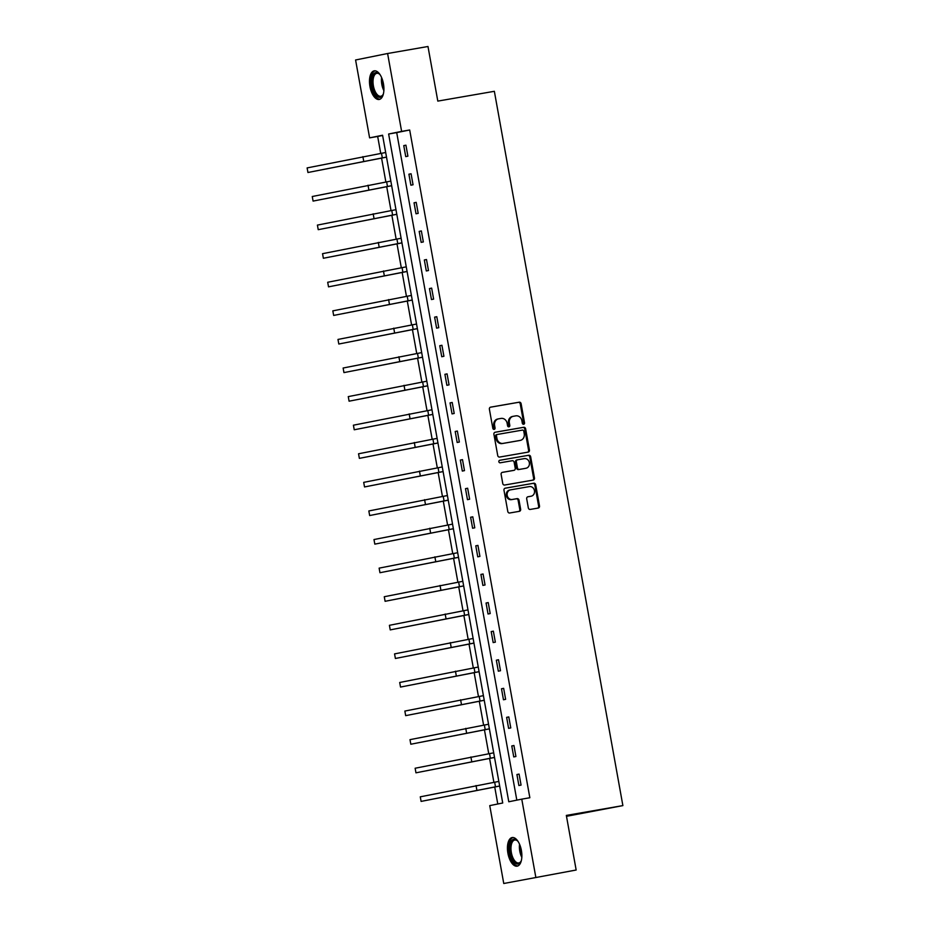 <?xml version="1.0" encoding="UTF-8"?>
<svg xmlns="http://www.w3.org/2000/svg" width="930" height="930" viewBox="0 0 930 930"><rect width="100%" height="100%" fill="white"/><g stroke="black" fill="none" stroke-linecap="round" stroke-linejoin="round"><path stroke-width="1.4" d="M523.66 424.278A1.279 1.128 78.6 0 0 524.543 422.825L521.114 403.713A1.825 1.604 78.6 0 0 519.196 402.19L490.656 407.142A1.825 1.604 78.6 0 0 489.389 409.223L492.83 428.335A1.279 1.128 78.6 0 0 495.051 427.94L494.609 425.475A5.847 5.15 78.6 0 1 498.526 418.86A5.847 5.15 78.6 0 1 498.643 418.837L501.026 418.419A5.847 5.15 78.6 0 1 507.141 423.301L507.582 425.777A1.279 1.128 78.6 0 0 509.803 425.382L509.361 422.918A5.847 5.15 78.6 0 1 513.267 416.303A5.847 5.15 78.6 0 1 513.395 416.28L515.778 415.861A5.847 5.15 78.6 0 1 521.881 420.744L522.323 423.208A1.279 1.128 78.6 0 0 523.66 424.278M523.241 424.266A1.279 1.128 78.6 0 0 523.683 422.999L520.242 403.887A1.825 1.604 78.6 0 0 518.336 402.365L490.401 407.212M493.749 429.381A1.279 1.128 78.6 0 0 494.19 428.125L493.749 425.649L494.609 425.475M508.489 426.824A1.279 1.128 78.6 0 0 508.931 425.556L508.489 423.092L509.361 422.918M507.908 853.229A14.52 6.882 80.2 0 1 512.174 837.546A14.52 6.882 80.2 0 1 521.404 850.497A14.52 6.882 80.2 0 1 517.138 866.167A14.52 6.882 80.2 0 1 507.908 853.229M369.954 86.513A14.52 6.882 80.2 0 1 374.22 70.843A14.52 6.882 80.2 0 1 383.451 83.781A14.52 6.882 80.2 0 1 379.184 99.464A14.52 6.882 80.2 0 1 369.954 86.513M528.333 507.908A1.825 1.604 78.6 0 0 530.24 509.431L538.249 508.047A1.825 1.604 78.6 0 0 539.505 505.978L535.692 484.751A1.825 1.604 78.6 0 0 533.785 483.228L505.234 488.18A1.825 1.604 78.6 0 0 503.979 490.25L507.792 511.477A1.825 1.604 78.6 0 0 509.698 513L519.37 511.326A1.825 1.604 78.6 0 0 520.637 509.245L518.998 500.166A1.825 1.604 78.6 0 0 517.092 498.643L512.302 499.468A4.894 4.301 78.6 0 1 507.199 495.458A4.894 4.301 78.6 0 1 510.465 489.866A4.894 4.301 78.6 0 1 510.57 489.854L529.356 486.588A4.894 4.301 78.6 0 1 534.448 490.61A4.894 4.301 78.6 0 1 531.193 496.19A4.894 4.301 78.6 0 1 531.088 496.213L527.961 496.76A1.825 1.604 78.6 0 0 526.694 498.829L528.333 507.908M387.601 53.51L427.986 46.5L437.809 101.103L494.353 91.303L622.879 805.601L566.335 815.412L576.158 870.015L503.758 883.5L489.75 805.624L502.723 802.997L382.579 135.234L369.605 137.861L355.586 59.985L387.601 53.51L401.621 131.386L388.635 134.013L508.78 801.765L521.765 799.149L535.773 877.025M521.765 799.149L529.844 797.742L409.688 129.991L401.621 131.386M528.182 452.108A1.825 1.604 78.6 0 0 529.437 450.039L525.624 428.811A1.825 1.604 78.6 0 0 523.718 427.289L495.167 432.241A1.825 1.604 78.6 0 0 493.911 434.31L497.724 455.537A1.825 1.604 78.6 0 0 499.643 457.06L528.182 452.108M530.658 456.781L534.471 478.008A1.825 1.604 78.6 0 1 533.25 480.066A1.825 1.604 78.6 0 0 533.25 480.066L504.676 485.03A1.825 1.604 78.6 0 1 502.758 483.507L501.131 474.428A1.825 1.604 78.6 0 1 502.386 472.347L513.965 470.336A1.825 1.604 78.6 0 0 515.232 468.267L514.139 462.245A1.825 1.604 78.6 0 0 512.232 460.722L500.177 462.803A1.279 1.128 78.6 0 1 499.701 460.292A1.279 1.128 78.6 0 0 499.701 460.292L528.751 455.258A1.825 1.604 78.6 0 1 530.658 456.781L529.786 456.956L533.611 478.183L534.471 478.008M566.498 816.308L622.879 805.601M409.688 129.991L396.715 132.606L516.824 800.149M403.76 145.615L405.736 156.612L407.898 156.182L405.922 145.185L403.76 145.615L405.933 145.243M408.909 174.201L410.886 185.198L413.048 184.768L411.072 173.77L408.909 174.201L411.083 173.829M414.048 202.798L416.024 213.784L418.186 213.354L416.21 202.356L414.048 202.798L416.222 202.415M419.198 231.384L421.174 242.37L423.336 241.94L421.36 230.942L419.198 231.384L421.371 231M424.336 259.97L426.312 270.956L428.474 270.525L426.498 259.528L424.336 259.97L426.51 259.586M429.474 288.556L431.462 299.553L433.624 299.111L431.648 288.114L429.474 288.556L431.66 288.172M434.624 317.142L436.6 328.139L438.762 327.697L436.786 316.7L434.624 317.142L436.798 316.758M439.762 345.728L441.75 356.725L443.912 356.283L441.924 345.286L439.762 345.728L441.936 345.344M444.912 374.313L446.888 385.311L449.05 384.869L447.074 373.872L444.912 374.313L447.086 373.941M450.05 402.899L452.038 413.897L454.2 413.455L452.213 402.458L450.05 402.899L452.224 402.527M455.2 431.485L457.176 442.482L459.339 442.041L457.362 431.055L455.2 431.485L457.374 431.113M460.338 460.071L462.315 471.068L464.477 470.627L462.501 459.641L460.338 460.071L462.512 459.699M465.488 488.657L467.465 499.654L469.627 499.212L467.651 488.227L465.488 488.657L467.662 488.285M470.627 517.243L472.603 528.24L474.765 527.81L472.789 516.813L470.627 517.243L472.8 516.871M475.776 545.829L477.753 556.826L479.915 556.396L477.939 545.399L475.776 545.829L477.95 545.457M480.915 574.426L482.891 585.412L485.053 584.982L483.077 573.984L480.915 574.426L483.089 574.043M486.065 603.012L488.041 613.998L490.203 613.567L488.227 602.57L486.065 603.012L488.238 602.628M491.203 631.598L493.179 642.584L495.341 642.153L493.365 631.156L491.203 631.598L493.377 631.214M496.341 660.184L498.329 671.181L500.491 670.739L498.515 659.742L496.341 660.184L498.515 659.8M501.491 688.77L503.467 699.767L505.629 699.325L503.653 688.328L501.491 688.77L503.665 688.386M506.629 717.356L508.617 728.353L510.779 727.911L508.791 716.914L506.629 717.356L508.803 716.972M511.779 745.941L513.755 756.939L515.918 756.497L513.941 745.5L511.779 745.941L513.953 745.569M516.917 774.527L518.894 785.525L521.067 785.083L519.08 774.086L516.917 774.527L519.091 774.155M382.625 135.466L377.673 136.466L380.719 153.357M381.556 157.995L385.857 181.943M386.694 186.593L391.007 210.529M391.844 215.179L396.145 239.115M396.982 243.765L401.295 267.712M402.132 272.351L406.433 296.298M407.27 300.936L411.583 324.884M412.42 329.522L416.721 353.47M417.558 358.108L421.871 382.056M422.697 386.694L427.01 410.642M427.847 415.28L432.159 439.227M432.985 443.866L437.298 467.813M438.135 472.452L442.436 496.399M443.273 501.038L447.586 524.985M448.423 529.623L452.724 553.571M453.561 558.221L457.874 582.157M458.711 586.807L463.012 610.743M463.849 615.393L468.162 639.34M468.999 643.979L473.3 667.926M474.137 672.564L478.45 696.512M479.287 701.15L483.588 725.098M484.425 729.736L488.738 753.684M489.564 758.322L493.877 782.269M494.714 786.908L497.783 803.997M576.158 870.015L503.758 883.5M377.673 136.466L369.605 137.861M396.715 132.606L388.635 134.013M513.151 416.326L512.535 416.454A5.847 5.15 78.6 0 0 512.407 416.477A5.847 5.15 78.6 0 0 508.489 423.092M498.399 418.884L497.783 419.012A5.847 5.15 78.6 0 0 497.655 419.035A5.847 5.15 78.6 0 0 493.749 425.649M527.566 452.213A1.825 1.604 78.6 0 0 528.577 450.213L524.764 428.986A1.825 1.604 78.6 0 0 522.846 427.463L494.923 432.311M523.764 431.171A1.279 1.128 78.6 0 0 522.428 430.102L497.364 434.45A1.279 1.128 78.6 0 0 496.481 435.903L496.957 438.518A5.847 5.15 78.6 0 0 503.06 443.389L520.196 440.413A5.847 5.15 78.6 0 0 520.312 440.39A5.847 5.15 78.6 0 0 524.229 433.775L523.764 431.171M496.481 434.636L496.504 434.624A1.279 1.128 78.6 0 0 495.62 436.077L496.481 435.903M519.568 440.541A5.847 5.15 78.6 0 1 519.452 440.564A5.847 5.15 78.6 0 1 519.324 440.588L502.2 443.564A5.847 5.15 78.6 0 1 496.085 438.693L495.62 436.077M532.599 480.182A1.825 1.604 78.6 0 0 533.611 478.183M502.13 472.417L513.104 470.51A1.825 1.604 78.6 0 0 513.174 470.499M499.515 460.35L528.751 455.258M525.973 468.255A4.894 4.301 78.6 0 0 526.078 468.232A4.894 4.301 78.6 0 0 529.344 462.652A4.894 4.301 78.6 0 0 524.241 458.63L517.626 459.78A1.825 1.604 78.6 0 0 516.359 461.85L517.452 467.883A1.825 1.604 78.6 0 0 519.359 469.406L525.113 468.429A4.894 4.301 78.6 0 0 525.218 468.406A4.894 4.301 78.6 0 0 525.322 468.395M517.545 459.792L516.755 459.955A1.825 1.604 78.6 0 0 515.499 462.036L516.359 461.85M525.113 468.429L518.487 469.58A1.825 1.604 78.6 0 1 516.58 468.057L515.499 462.036M529.786 456.956A1.825 1.604 78.6 0 0 527.88 455.433M530.426 496.341A4.894 4.301 78.6 0 1 530.321 496.364A4.894 4.301 78.6 0 1 530.228 496.388L527.705 496.829M510.361 489.889L509.698 490.029A4.894 4.301 78.6 0 0 509.594 490.04A4.894 4.301 78.6 0 0 506.339 495.632A4.894 4.301 78.6 0 0 511.43 499.643L512.302 499.468M518.766 511.43A1.825 1.604 78.6 0 0 519.777 509.419L518.138 500.34A1.825 1.604 78.6 0 0 516.231 498.817L511.43 499.643M537.633 508.152A1.825 1.604 78.6 0 0 538.644 506.153L534.82 484.925A1.825 1.604 78.6 0 0 532.913 483.402L504.978 488.25M386.52 157.135L307.946 172.503L386.508 157.077M307.946 172.503L307.121 167.912L385.683 152.497M383.451 93.663A12.567 5.952 80.2 0 1 382.962 94.814A12.567 5.952 80.2 0 1 382.846 95.046A12.567 5.952 80.2 0 1 374.058 92.128A12.567 5.952 80.2 0 1 373.151 74.807A12.567 5.952 80.2 0 1 379.347 73.935A12.567 5.952 80.2 0 1 380.196 74.865M379.707 74.295A11.637 5.51 -99.8 0 0 376.813 73.319A11.637 5.51 -99.8 0 0 374.313 75.411A11.637 5.51 -99.8 0 0 374.093 88.734A11.637 5.51 -99.8 0 0 380.8 96.255A11.637 5.51 -99.8 0 0 383.183 94.349M375.116 70.808A14.427 6.836 -99.8 0 0 372.43 73.307A14.427 6.836 -99.8 0 0 372.023 89.408A14.427 6.836 -99.8 0 0 380.045 99.184M521.404 860.366A12.567 5.952 80.2 0 1 520.916 861.529A12.567 5.952 80.2 0 1 515.057 863.017A12.567 5.952 80.2 0 1 510.105 852.822A12.567 5.952 80.2 0 1 511.221 841.313A12.567 5.952 80.2 0 1 517.301 840.65A12.567 5.952 80.2 0 1 518.138 841.58M517.661 841.011A11.637 5.51 -99.8 0 0 514.767 840.034A11.637 5.51 -99.8 0 0 511.349 852.589A11.637 5.51 -99.8 0 0 518.742 862.959A11.637 5.51 -99.8 0 0 521.137 861.064M513.069 837.512A14.427 6.836 -99.8 0 0 509.245 852.996A14.427 6.836 -99.8 0 0 517.998 865.9M391.658 185.721L313.084 201.089L391.658 185.663M313.084 201.089L312.259 196.509L390.833 181.083M396.808 214.307L318.234 229.675L396.796 214.249M318.234 229.675L317.409 225.095L395.971 209.669M401.946 242.904L323.373 258.261L401.934 242.835M323.373 258.261L322.547 253.681L401.121 238.254M407.096 271.49L328.523 286.847L407.084 271.421M328.523 286.847L327.697 282.267L406.259 266.84M412.234 300.076L333.661 315.433L412.223 300.018M333.661 315.433L332.835 310.853L411.397 295.426M417.384 328.662L338.811 344.019L417.372 328.604M338.811 344.019L337.985 339.438L416.547 324.024M422.522 357.248L343.949 372.605L422.511 357.19M343.949 372.605L343.124 368.024L421.685 352.61M427.672 385.834L349.087 401.19L427.661 385.776M349.087 401.19L348.273 396.61L426.835 381.195M432.81 414.42L354.237 429.776L432.799 414.362M354.237 429.776L353.412 425.196L431.973 409.781M437.96 443.006L359.375 458.362L437.949 442.947M359.375 458.362L358.55 453.782L437.123 438.367M443.099 471.591L364.525 486.948L443.087 471.533M364.525 486.948L363.7 482.368L442.262 466.953M448.248 500.177L369.663 515.534L448.237 500.119M369.663 515.534L368.838 510.954L447.411 495.539M453.387 528.763L374.813 544.131L453.375 528.705M374.813 544.131L373.988 539.54L452.55 524.125M458.525 557.349L379.952 572.717L458.525 557.291M379.952 572.717L379.126 568.137L457.7 552.711M463.675 585.935L385.101 601.303L463.663 585.877M385.101 601.303L384.276 596.723L462.838 581.297M468.813 614.532L390.24 629.889L468.801 614.463M390.24 629.889L389.414 625.309L467.988 609.882M473.963 643.118L395.39 658.475L473.951 643.048M395.39 658.475L394.564 653.895L473.126 638.468M479.101 671.704L400.528 687.061L479.09 671.646M400.528 687.061L399.702 682.481L478.264 667.054M484.251 700.29L405.678 715.647L484.239 700.232M405.678 715.647L404.852 711.066L483.414 695.652M489.389 728.876L410.816 744.233L489.378 728.818M410.816 744.233L409.991 739.652L488.552 724.238M494.539 757.462L415.954 772.818L494.528 757.404M415.954 772.818L415.14 768.238L493.702 752.823M499.677 786.048L421.104 801.404L499.666 785.99M421.104 801.404L420.279 796.824L498.84 781.409M523.683 422.999L524.543 422.825M494.19 428.125L495.051 427.94M508.931 425.556L509.803 425.382M518.336 402.365L519.196 402.19M520.242 403.887L521.114 403.713M522.846 427.463L523.718 427.289M524.764 428.986L525.624 428.811M528.577 450.213L529.437 450.039M496.085 438.693L496.957 438.518M502.2 443.564L503.06 443.389M519.324 440.588L520.196 440.413M516.58 468.057L517.452 467.883M518.487 469.58L519.359 469.406M530.228 496.388L531.088 496.213M516.231 498.817L517.092 498.643M518.138 500.34L518.998 500.166M519.777 509.419L520.637 509.245M532.913 483.402L533.785 483.228M534.82 484.925L535.692 484.751M538.644 506.153L539.505 505.978M381.486 153.229L382.311 157.809M362.886 156.635L363.711 161.216M383.881 90.605A11.637 5.51 80.2 0 1 381.614 77.597M382.428 79.736A11.253 5.336 -99.8 0 0 383.916 88.315M521.823 857.321A11.637 5.51 80.2 0 1 519.765 851.124A11.637 5.51 80.2 0 1 519.568 844.312M520.382 846.44A11.253 5.336 -99.8 0 0 520.742 850.95A11.253 5.336 -99.8 0 0 521.87 855.03M386.636 181.815L387.461 186.395M368.024 185.221L368.85 189.813M391.774 210.401L392.6 214.981M373.174 213.819L374 218.399M396.924 238.987L397.749 243.567M378.312 242.405L379.138 246.985M402.062 267.573L402.888 272.153M383.462 270.99L384.288 275.571M407.212 296.159L408.038 300.739M388.601 299.576L389.426 304.156M412.35 324.744L413.176 329.325M393.75 328.162L394.576 332.742M417.5 353.33L418.326 357.911M398.889 356.748L399.714 361.328M422.639 381.916L423.464 386.496M404.039 385.334L404.864 389.914M427.788 410.502L428.602 415.082M409.177 413.92L410.002 418.5M432.927 439.088L433.752 443.68M414.327 442.506L415.14 447.086M438.065 467.685L438.89 472.266M419.465 471.092L420.29 475.672M443.215 496.271L444.04 500.851M424.603 499.677L425.428 504.258M448.353 524.857L449.178 529.437M429.753 528.263L430.578 532.844M453.503 553.443L454.328 558.023M434.891 556.849L435.717 561.441M458.641 582.029L459.467 586.609M440.041 585.447L440.867 590.027M463.791 610.615L464.616 615.195M445.179 614.033L446.005 618.613M468.929 639.201L469.755 643.781M450.329 642.618L451.155 647.199M474.079 667.787L474.905 672.367M455.468 671.204L456.293 675.785M479.217 696.372L480.043 700.953M460.617 699.79L461.443 704.37M484.367 724.958L485.181 729.538M465.756 728.376L466.581 732.956M489.506 753.544L490.331 758.124M470.906 756.962L471.719 761.542M494.655 782.13L495.469 786.71M476.044 785.548L476.869 790.128M512.407 416.477L513.267 416.303M497.655 419.035L498.526 418.86M519.452 440.564L520.312 440.39M525.218 468.406L526.078 468.232M516.72 459.966L517.591 459.792M530.321 496.364L531.193 496.19M509.594 490.04L510.465 489.866"/></g></svg>
